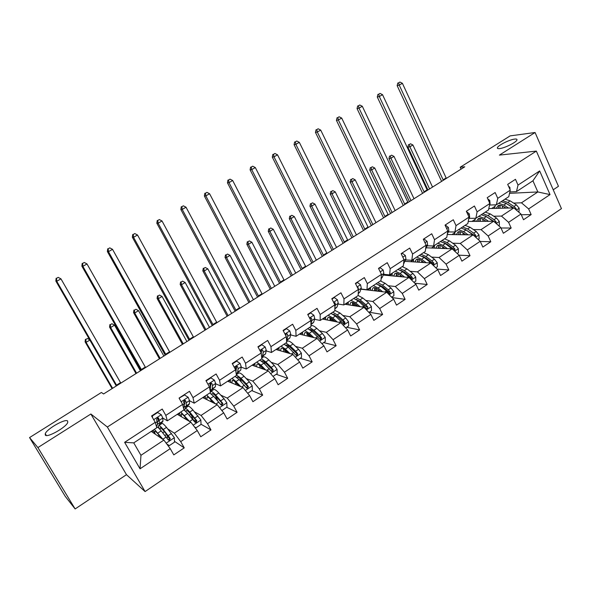 <?xml version="1.0" encoding="UTF-8"?>
<svg xmlns="http://www.w3.org/2000/svg" width="591" height="591" viewBox="0 0 591 591"><rect width="100%" height="100%" fill="white"/><g stroke="black" fill="none" stroke-linecap="round" stroke-linejoin="round"><path stroke-width="0.89" d="M499.58 148.6C497.866 148.784 497.149 148.474 497.437 147.669C498.073 145.356 509.605 139.609 514.672 139.084C516.468 138.87 517.221 139.173 516.94 140.001C516.342 142.313 504.515 148.171 499.58 148.6M45.3 435.102L45.263 433.691C46.94 428.807 65.542 418.295 67.633 421.021L67.729 422.484C66.185 427.315 47.088 438.079 45.3 435.102M553.228 189.8L558.458 186.305L535.069 132.502L510.129 135.893L460.197 167.238L461.061 169.137M145.083 491.572L561.45 208.638L536.34 151.097L107.348 427.02L145.083 491.572L126.481 474.676L90.874 414.003L37.905 447.572L75.131 508.947L126.481 474.676M75.131 508.947L65.269 496.403L29.55 437.584L37.905 447.572M509.545 193.331L537.847 191.949L532.934 180.794L516.468 191.602L518.026 185.086L515.463 179.317L507.691 184.37L510.277 190.147L497.762 198.332L495.14 192.533L487.22 197.682L489.865 203.503L477.1 211.844L474.425 206.008L466.343 211.26L469.04 217.119L456.023 225.629L453.29 219.749L445.045 225.112L447.801 231.007L434.518 239.687L431.726 233.77L423.319 239.244L426.133 245.176L412.584 254.034L409.726 248.08L401.141 253.665L404.022 259.634L390.193 268.676L387.268 262.685L378.506 268.38L381.454 274.387L367.336 283.621L364.344 277.593L355.405 283.407L358.419 289.457L343.999 298.883L340.941 292.811L331.81 298.75L334.89 304.838L320.167 314.471L317.042 308.354L307.712 314.427L310.866 320.551L295.818 330.384L292.619 324.237L283.089 330.435L286.317 336.604L270.951 346.651L267.671 340.46L257.935 346.791L261.237 352.997L245.531 363.273L242.177 357.038L232.226 363.517L235.61 369.759L219.549 380.257L216.121 373.985L205.941 380.604L209.406 386.898L192.991 397.632L189.475 391.316L179.066 398.083L182.612 404.414L165.82 415.392L162.222 409.038L151.569 415.961L155.211 422.336L124.627 442.334L140.045 468.811L140.961 455.314L163.892 440.096L151.252 431.393M518.026 185.086L539.664 170.932L550.029 194.602L528.627 208.919L531.154 214.592L521.284 214.755M140.045 468.811L170.223 448.628L173.798 454.893L184.237 447.867L180.698 441.625L197.268 430.543L200.755 436.764L210.965 429.901L207.507 423.695L223.708 412.858L227.114 419.034L237.102 412.319L233.726 406.157L249.579 395.556L252.904 401.695L262.67 395.128L259.375 389.004L274.881 378.632L278.132 384.734L287.691 378.306L284.47 372.212L299.652 362.061L302.821 368.127L312.181 361.84L309.034 355.789L323.89 345.853L326.993 351.874L336.153 345.72L333.08 339.707L347.626 329.977L350.655 335.969L359.624 329.933L356.617 323.964L370.867 314.434L373.83 320.381L382.613 314.478L379.673 308.539L393.628 299.209L396.524 305.119L405.13 299.334L402.257 293.431L415.931 284.293L418.768 290.166L427.197 284.493L424.382 278.634L437.783 269.673L440.554 275.517L448.82 269.954L446.072 264.133L459.2 255.349L461.911 261.156L470.015 255.704L467.318 249.919L480.195 241.305L482.847 247.075L490.796 241.734L488.159 235.979L500.776 227.542L503.377 233.268L511.171 228.03L508.585 222.319L520.966 214.038L523.515 219.734L531.154 214.592M29.55 437.584L101.393 392.483L103.588 393.961L464.777 166.802L460.197 167.238M510.277 190.147L508.777 196.655L496.351 204.811L489.54 205.025M488.809 208.557L513.815 207.892L501.463 216.092L493.721 216.203M496.351 204.811L497.762 198.332M520.966 214.038L513.815 207.892M508.585 222.319L501.463 216.092M489.865 203.503L488.513 209.96L475.844 218.278L469.106 218.352M468.242 221.433L493.662 221.27L481.059 229.633L473.428 229.581M465.361 229.522L465.76 229.53M475.844 218.278L477.1 211.844M500.776 227.542L493.662 221.27M488.159 235.979L481.059 229.633M469.04 217.119L467.85 223.524L454.93 232.004L448.333 231.931M447.239 234.509L473.11 234.908L460.263 243.433L452.736 243.211M444.358 242.96L444.838 242.975M454.93 232.004L456.023 225.629M480.195 241.305L473.11 234.908M467.318 249.919L460.263 243.433M447.801 231.007L446.781 237.36L433.602 246.011L427.145 245.782M426.2 247.799L452.152 248.818L439.047 257.513L431.622 257.107M422.89 256.627L423.437 256.657M433.602 246.011L434.518 239.687M459.2 255.349L452.152 248.818M446.072 264.133L439.047 257.513M426.133 245.176L425.284 251.47L411.838 260.299L405.529 259.907M404.909 261.318L430.773 263.002L417.409 271.875L410.095 271.269M400.92 270.515L401.444 270.56M411.838 260.299L412.584 254.034M437.783 269.673L430.773 263.002M424.382 278.634L417.409 271.875M404.022 259.634L403.35 265.869L389.632 274.881L383.478 274.313M383.175 275.059L408.965 277.475L395.32 286.524L388.124 285.719M389.632 274.881L390.193 268.676M415.931 284.293L408.965 277.475M402.257 293.431L395.32 286.524M381.454 274.387L380.973 280.562L366.974 289.76L360.975 289.006M360.902 289.198L386.706 292.242L372.788 301.484L365.703 300.442M366.974 289.76L367.336 283.621M393.628 299.209L386.706 292.242M379.673 308.539L372.788 301.484M358.419 289.457L358.131 295.566L343.836 304.949L338.008 304.003M344.893 304.254L363.997 307.313L349.783 316.746L342.817 315.468M343.836 304.949L343.999 298.883M370.867 314.434L363.997 307.313M356.617 323.964L349.783 316.746M334.89 304.838L334.809 310.873L320.211 320.455L314.56 319.31M310.386 318.46L309.854 318.357M322.383 319.029L340.808 322.701L326.298 332.327L319.443 330.783M320.211 320.455L320.167 314.471M347.626 329.977L340.808 322.701M333.08 339.707L326.298 332.327M310.866 320.551L310.992 326.513L296.091 336.301L290.609 334.927M285.941 335.88L286.022 333.782M299.423 334.107L317.131 338.414L302.311 348.247L295.566 346.407M290.528 335.26L290.92 335.008M296.091 336.301L295.818 330.384M323.89 345.853L317.131 338.414M309.034 355.789L302.311 348.247M286.317 336.604L286.672 342.477L271.446 352.48L266.149 350.877M275.99 349.495L292.951 354.46L277.814 364.499L271.173 362.335M266.076 351.268L266.511 350.98M271.446 352.48L270.951 346.651M299.652 362.061L292.951 354.46M284.47 372.212L277.814 364.499M261.237 352.997L261.828 358.796L246.262 369.013L241.158 367.151M252.076 365.194L268.248 370.845L252.785 381.114L246.233 378.565M241.091 367.624L241.579 367.299M246.262 369.013L245.531 363.273M274.881 378.632L268.248 370.845M259.375 389.004L252.785 381.114M235.61 369.759L236.437 375.462L220.532 385.908L215.612 383.758M227.661 381.225L243.012 387.593L227.21 398.083L220.716 395.098M215.567 384.327L216.107 383.973M210.248 390.274L211.608 390.902M220.532 385.908L219.549 380.257M249.579 395.556L243.012 387.593M233.726 406.157L227.21 398.083M209.406 386.898L210.485 392.505L194.232 403.173L189.482 400.705M202.728 397.595L217.222 404.709L201.066 415.429L194.594 411.912M189.475 401.407L190.073 401.016M184.229 406.261L186.401 407.443M194.232 403.173L192.991 397.632M223.708 412.858L217.222 404.709M207.507 423.695L201.066 415.429M182.612 404.414L183.956 409.918L167.334 420.836L162.747 417.992M177.263 414.313L190.856 422.21L174.338 433.166L167.814 428.963M162.806 418.856L163.463 418.428M159.792 423.791L160.649 424.345M167.334 420.836L165.82 415.392M197.268 430.543L190.856 422.21M180.698 441.625L174.338 433.166M155.211 422.336L156.829 427.729L133.751 442.881L124.627 442.334M170.223 448.628L163.892 440.096M535.069 132.502L499.402 155.108L536.34 151.097M90.874 414.003L107.348 427.02M133.751 442.881L140.961 455.314M516.468 191.602L509.863 191.942M513.631 203.082L521.469 202.816L537.847 191.949L550.029 194.602M383.3 274.741L383.899 274.35M405.352 260.306L405.928 259.929M426.968 246.159L427.522 245.797M448.155 232.293L448.695 231.938M468.929 218.685L469.453 218.345M532.934 180.794L539.664 170.932M528.627 208.919L521.469 202.816M160.567 424.397L159.71 423.843M184.237 447.867L174.485 441.337M169.425 437.953L167.504 436.66M151.784 431.755L153.364 430.713M158.122 427.588L158.61 427.271M186.305 407.509L184.229 406.379M177.832 414.646L179.546 413.523M192.009 416.596L191.292 414.793M186.955 419.942L187.325 419.691M210.965 429.901L201.029 424.242M196.116 421.442L193.294 419.832M211.504 390.976L210.226 390.385M203.334 397.891L205.166 396.687M217.289 399.871L216.476 398.12M237.102 412.319L226.745 407.295M221.581 404.783L220.576 404.296M228.303 381.49L230.254 380.212M262.67 395.128L251.744 390.607M252.756 365.43L254.817 364.078M287.691 378.306L276.219 374.273M276.706 349.702L278.871 348.276M312.181 361.84L300.184 358.279M300.169 334.292L302.437 332.799M336.153 345.72L323.661 342.61M323.159 319.184L325.53 317.633M359.624 329.933L346.666 327.266M345.691 304.387L348.158 302.769M382.613 314.478L369.205 312.225M367.779 289.878L370.335 288.194M405.13 299.334L392.01 297.576M389.439 275.65L392.077 273.914M427.197 284.493L414.838 283.229M410.679 261.695L413.405 259.907M448.82 269.954L437.163 269.082M431.519 248.013L434.319 246.174M470.015 255.704L458.993 255.164M451.96 234.583L454.826 232.699M490.796 241.734L480.261 241.46M472.01 221.411L474.957 219.475M511.171 228.03L500.983 227.993M491.697 208.483L494.711 206.503M152.027 415.665L152.419 415.909L157.664 412.496L161.358 414.793L162.754 418.066L162.953 421.124L162.518 422.004L159.622 423.902M152.419 415.909L152.493 417.578M157.494 423.023L159.267 424.131L159.688 423.267L158.706 418.192L157.568 417.711L156.615 419.558L157.62 424.619L156.327 426.059M157.878 417.682L158.233 421.161L157.878 421.893L157.383 421.73M116.811 385.642L56.743 281.279L55.842 281.035L116.279 385.975M120.823 383.116L60.969 278.863L56.743 281.279L56.5 278.331L58.191 277.364L56.5 278.331M56.145 278.235L55.842 281.035M60.969 278.863L58.191 277.364M157.664 412.496L157.272 412.259M166.817 444.04L169.358 445.592L174.522 442.142L174.315 437.613L166.514 427.382C164.342 424.766 162.865 423.437 162.082 423.407L161.727 423.636M166.463 434.252L166.559 434.429C167.556 436.453 167.844 437.517 167.43 437.613L166.898 437.968M163.242 439.652L154.377 429.347M153.224 430.1L154.473 433.609M161.882 438.707L158.565 434.592C156.77 432.39 155.566 431.267 154.931 431.216C154.399 431.267 154.524 432.257 155.315 434.186M156.593 426.931L156.807 426.865C157.575 426.909 159.038 428.253 161.195 430.883L168.176 439.844L169.381 440.413L170.252 438.47L163.256 429.524C161.099 426.901 159.629 425.564 158.853 425.52C158.262 425.572 158.299 426.517 158.957 428.357M160.146 429.635L160.213 427.744C160.863 427.781 162.082 428.896 163.884 431.083L169.388 437.894L168.598 439.881L169.381 440.413M89.832 340.076L86.087 342.337L85.104 341.849L112.098 388.605M112.608 388.287L86.087 342.337L85.821 339.463L87.409 338.503L85.821 339.463M85.429 339.271L85.104 341.849M89.625 339.707L87.409 338.503M179.088 398.142L184.577 394.987L188.189 397.292L189.489 400.58L189.445 403.756L188.876 404.717L186.113 406.527M184.229 406.15L185.7 406.8L186.254 405.854L186.261 402.685L185.589 400.639L184.355 400.181M179.45 398.327L179.472 398.814M185.589 400.639L184.458 400.151L183.542 401.976L184.222 404.022L184.229 407.177L183.542 408.211M184.784 400.609L184.791 403.793L184.222 404.584M141.641 370.025L82.873 266.312L81.868 266.135L141.005 370.424M145.571 367.558L87.01 263.948L82.873 266.312L82.607 263.416L84.262 262.47L82.607 263.416M82.201 263.35L81.868 266.135M87.01 263.948L84.262 262.47M184.577 394.987L184.156 394.773M206.133 380.966L210.906 377.863L214.43 380.168L215.634 383.478L215.368 386.765L212.043 389.521M210.935 384.335L210.041 383.478M210.307 389.476L211.563 389.838L212.243 388.819L212.479 385.539L211.881 383.463L210.758 382.975L209.879 384.771L210.485 386.846L210.137 390.688M211.881 383.463L210.921 383.042L210.433 387.563M165.975 354.726L108.471 251.655L107.37 251.537L165.244 355.184M169.831 352.302L112.526 249.328L108.471 251.655L108.175 248.796L109.793 247.873L108.175 248.796M107.732 248.759L107.37 251.537M112.526 249.328L109.793 247.873M210.906 377.863L210.455 377.671M194.409 426.835L195.983 427.818L201.043 424.449L200.844 419.965L192.925 409.977C190.701 407.435 189.15 406.187 188.263 406.224L187.849 406.497M190.923 414.357L193.316 419.972M189.585 421.472L180.824 411.979M179.442 412.887L180.418 416.145M188.101 420.607L185.101 417.076C183.269 414.941 181.998 413.885 181.282 413.892L181.334 416.677M195.983 427.818L194.454 426.894M183.941 409.858L187.716 413.405L194.831 422.129L196.042 422.691L196.862 420.785L189.733 412.075C187.524 409.526 185.98 408.27 185.109 408.292L184.739 410.398M186.025 411.558L186.453 410.494C187.184 410.472 188.47 411.521 190.309 413.641L195.939 420.26L195.2 422.21L196.042 422.691M186.889 419.906L186.054 418.206M140.407 370.801L114.528 325.161L110.635 327.51L109.564 327.089L136.004 373.578M136.602 373.194L110.635 327.51L110.347 324.681L111.906 323.742L110.347 324.681M109.919 324.518L109.564 327.089M114.528 325.161L111.906 323.742M221.514 410.095L222.039 410.435L226.981 407.133L226.796 402.7L223.982 398.689L218.759 392.941C216.491 390.481 214.873 389.306 213.89 389.403L213.41 389.72M215.479 395.852L217.71 400.787M215.434 403.838L206.702 394.987M205.099 396.036L205.86 399.132M213.853 403.055L211.068 399.944C209.199 397.876 207.862 396.871 207.072 396.938L206.857 399.619M209.812 392.941L213.669 396.302L220.908 404.798L222.12 405.36L222.888 403.483L215.641 394.995C213.381 392.527 211.77 391.338 210.802 391.434L210.337 391.73M210.13 392.734L210.16 393.133M211.608 394.227L212.132 393.613C212.937 393.532 214.282 394.522 216.166 396.583L221.906 403.01L221.226 404.924L222.12 405.36M211.777 402.035L211.194 400.787L210.352 401.341M210.595 399.42L211.194 400.787M163.877 356.048L138.53 310.667L134.711 312.971L133.551 312.609L159.444 358.833M160.146 358.39L134.711 312.971L134.393 310.186L135.923 309.263L134.393 310.186M133.935 310.046L133.551 312.609M138.53 310.667L135.923 309.263M222.039 410.435L221.61 410.22M232.418 363.871L236.659 361.108L240.109 363.413L241.217 366.738L240.736 370.143L237.412 372.884M236.452 368.208L235.55 367.469M236.105 373.18L236.873 373.239L237.671 372.145L238.129 368.762L237.604 366.664L236.496 366.169L235.646 367.942L236.178 370.04L235.927 371.953M237.604 366.664L236.585 366.287L236.112 370.527M189.829 339.722L133.551 237.286L132.354 237.235L189.002 340.246M193.612 337.343L137.526 235.011L133.551 237.286L133.226 234.479L134.814 233.571L133.226 234.479M132.746 234.464L132.354 237.235M137.526 235.011L134.814 233.571M236.659 361.108L236.178 360.938M258.119 347.146L261.865 344.716L265.233 347.02L266.253 350.36L265.566 353.869L262.249 356.602M261.643 356.994L262.567 355.826L263.231 352.339L262.773 350.219L261.68 349.732L260.86 351.475L261.303 353.662M262.773 350.219L261.702 349.894L261.281 352.82M213.218 325.013L158.129 223.213L156.837 223.221L212.295 325.589M216.927 322.679L162.023 220.982L158.129 223.213L157.775 220.45L159.334 219.556L157.775 220.45M157.258 220.458L156.837 223.221M162.023 220.982L159.334 219.556M261.865 344.716L261.355 344.568M283.274 330.783L286.532 328.67L289.826 330.967L290.757 334.329L289.871 337.934L286.569 340.652M286.561 340.66L287.802 336.264L287.418 334.129L286.34 333.634L285.46 334.957M236.164 310.585L182.22 209.413L180.839 209.48L235.144 311.221M239.798 308.295L186.039 207.227L182.22 209.413L181.843 206.695L183.365 205.823L181.843 206.695M181.289 206.724L180.839 209.48M186.039 207.227L183.365 205.823M286.532 328.67L286 328.544M247.718 393.296L252.364 390.193L252.187 385.797L249.372 381.86L244.046 376.275C241.734 373.889 240.042 372.781 238.978 372.943L238.439 373.298M239.983 378.454L241.387 382.015M240.788 386.669L236.001 381.579L232.027 378.358M230.217 379.548L230.808 382.532M239.111 385.975L236.481 383.175C234.568 381.165 233.179 380.22 232.315 380.345L231.879 382.975M235.078 376.356L239.067 379.562L246.417 387.844L247.629 388.398L248.36 386.558L246.314 383.891L240.995 378.292L236.356 374.916M236.792 377.435L237.264 377.088C238.143 376.955 239.547 377.885 241.468 379.887L247.319 386.13L246.683 388.006L247.629 388.398M238.387 385.672L237.996 384.793M236.311 384.815L235.743 384.578M235.129 381.852L236.097 384.342M186.896 341.568L162.067 296.453L158.322 298.714L157.08 298.418L182.442 344.368M183.24 343.866L158.322 298.714L157.982 295.973L159.481 295.072L157.982 295.973M157.487 295.855L157.08 298.418M162.067 296.453L159.481 295.072M273.005 376.423L277.209 373.615L277.039 369.264L274.224 365.386L268.802 359.963C266.445 357.644 264.687 356.602 263.534 356.831L262.943 357.215M264.177 361.751L264.908 364.167M265.632 369.936L260.926 365.157L256.826 362.076M254.817 363.399L255.253 366.302M263.874 369.316L261.355 366.76C259.405 364.81 257.964 363.923 257.026 364.093L256.391 366.701M259.811 360.118L263.926 363.177L271.387 371.251L272.599 371.798L273.286 369.988L271.225 367.373L265.817 361.936L261.687 358.885M261.532 361.079L261.872 360.909C262.825 360.724 264.28 361.603 266.238 363.539L272.192 369.611L271.601 371.451L272.599 371.798M262.264 368.754L261.444 366.848M262.906 368.341L263.231 369.094M259.397 365.031L260.432 368.119M209.487 327.362L185.153 282.513L181.489 284.729L180.159 284.485L205.011 330.17M205.89 329.615L181.489 284.729L181.119 282.025L182.589 281.139L181.119 282.025M180.587 281.937L180.159 284.485M185.153 282.513L182.589 281.139M297.746 359.904L301.536 357.385L301.366 353.078L298.551 349.259L293.04 343.992C290.639 341.738 288.822 340.756 287.588 341.044L286.938 341.472M287.987 345.572L288.305 347.183M289.989 353.588L285.327 349.074L281.102 346.134M278.9 347.582L279.211 350.433M288.142 353.049L285.712 350.692C283.724 348.801 282.232 347.966 281.22 348.188L280.415 350.788M284.027 344.221L288.268 347.139L295.825 355.006L297.037 355.546L297.687 353.773L295.618 351.202L290.115 345.92L285.867 343.009M284.692 349.769L285.741 352.347M285.822 345.122L285.97 345.063C286.99 344.834 288.497 345.654 290.491 347.538L296.542 353.44L296.734 354.593M286.192 351.268L286.761 352.642M283.288 348.749L284.145 351.881M231.65 313.422L207.81 268.831L204.213 271.003L202.809 270.818L227.158 316.244M228.126 315.638L204.213 271.003L203.821 268.344L205.262 267.479L203.821 268.344M203.26 268.277L202.809 270.818M207.81 268.831L205.262 267.479M321.977 343.74L325.346 341.487L325.183 337.225L322.376 333.464L316.776 328.345C314.338 326.166 312.462 325.242 311.147 325.582L310.977 325.648M311.376 329.822L311.472 330.879M313.851 337.616L309.219 333.324L304.882 330.524M302.496 332.09L302.688 334.905M311.922 337.143L309.558 334.957C307.542 333.117 305.998 332.334 304.919 332.6L303.951 335.208M307.741 328.648L312.1 331.433L319.761 339.101L320.957 339.633L321.578 337.889L319.502 335.37L313.91 330.236L309.551 327.458M307.734 333.479L308.82 336.39M310.12 335.474L309.558 335.836L309.1 334.536M309.662 329.519C310.748 329.305 312.277 330.088 314.242 331.869L320.388 337.601L320.603 338.687M309.558 335.836L309.876 336.648M306.759 332.918L307.423 336.05M253.413 299.733L230.047 255.401L226.508 257.536L225.031 257.41L248.9 302.57M249.949 301.912L226.508 257.536L226.102 254.92L227.513 254.064L226.102 254.92M225.511 254.869L225.031 257.41M230.047 255.401L227.513 254.064M345.691 327.916L348.668 325.922L348.513 321.703L345.705 317.995L340.024 313.023L334.816 310.334M334.329 314.456L334.321 315.121M337.232 321.992L332.63 317.899L328.175 315.232M325.611 316.909L325.7 319.694M335.23 321.593L332.925 319.539C330.871 317.751 329.276 317.02 328.138 317.337L327.022 319.96M330.982 313.393L335.444 316.045L343.194 323.521L344.39 324.053L344.974 322.339L342.891 319.864L337.217 314.877L332.748 312.225M330.45 317.773L331.485 320.847M333.487 320.041L332.46 320.721L331.81 318.63M333.058 314.264L337.505 316.51L343.172 321.504L343.977 323.114M329.8 317.485L330.28 320.603M274.771 286.303L251.862 242.229L248.397 244.319L246.846 244.246L270.25 289.147M271.372 288.438L248.397 244.319L247.961 241.741L249.35 240.906L247.961 241.741M247.341 241.712L246.846 244.246M251.862 242.229L249.35 240.906M368.917 312.417L371.517 310.674L371.37 306.493L368.562 302.843L362.808 298.012L358.131 295.493M356.846 299.445L356.809 299.822M360.148 306.699L355.553 302.791L350.995 300.243M348.269 302.038L348.254 304.793M358.072 306.367L355.812 304.439C353.728 302.703 352.088 302.016 350.891 302.378L349.636 305.015M353.743 298.44L358.316 300.974L366.154 308.266L367.336 308.79L367.898 307.106L365.807 304.675L360.052 299.822L355.479 297.303M352.805 302.533L353.736 305.673M354.881 305.857L354.186 303.235M356.026 299.334L360.303 301.469L366.612 306.899L367.898 307.106M352.406 302.4L352.716 305.51M295.744 273.108L273.286 229.293L269.88 231.347L268.262 231.325L291.208 275.967M292.405 275.207L269.88 231.347L269.43 228.806L270.789 227.986L269.43 228.806M268.779 228.798L268.262 231.325M273.286 229.293L270.789 227.986M391.663 297.229L393.909 295.736L393.761 291.592L390.961 287.994L385.125 283.303L380.441 280.917M382.613 291.732L378.018 287.987L373.364 285.564M370.476 287.455L370.372 290.196M380.464 291.459L378.233 289.642C376.127 287.957 374.45 287.315 373.194 287.714L371.805 290.38M376.061 283.791L380.73 286.199L389.824 293.838L390.356 292.176L388.257 289.789L382.436 285.076L377.76 282.675M374.768 287.691L375.588 290.853M376.77 291.001L376.186 288.253M378.572 284.714L382.636 286.731L389.033 292.013L390.356 292.176M374.583 287.654L374.724 290.742M316.34 260.158L294.318 216.587L290.971 218.611L289.287 218.633L311.789 263.017M313.06 262.219L290.971 218.611L290.506 216.107L291.843 215.301L290.506 216.107M289.826 216.121L289.287 218.633M294.318 216.587L291.843 215.301M413.951 282.358L415.842 281.094L415.709 276.987L412.91 273.448L407.007 268.883L402.227 266.615M401.237 275.931L401.511 276.773M404.628 277.068L400.041 273.47L395.29 271.166M392.247 273.16L392.062 275.894M402.419 276.861L400.218 275.133C398.083 273.5 396.362 272.902 395.047 273.345L393.547 276.034M397.928 269.43L402.693 271.727L411.853 279.188L412.363 277.548L410.257 275.207L404.362 270.626L399.597 268.336M396.317 276.293L396.339 273.219L397.034 276.359M398.268 276.47L397.809 273.64M400.713 270.397L404.532 272.288L410.996 277.423L412.363 277.548M336.567 247.437L314.973 204.117L311.686 206.104L309.935 206.17L332.009 250.303M333.354 249.461L311.686 206.104L311.198 203.629L312.513 202.839L311.198 203.629M310.497 203.666L309.935 206.17M314.973 204.117L312.513 202.839M435.796 267.782L437.347 266.74L437.214 262.677L434.422 259.183L428.453 254.743L423.584 252.586M422.07 261.141L422.476 262.463M426.214 262.707L421.627 259.25L416.788 257.055M413.597 259.146L413.331 261.865M423.939 262.559L421.767 260.912C419.603 259.323 417.844 258.769 416.485 259.257L414.867 261.968M419.374 255.356L424.227 257.536L433.454 264.82L433.934 263.209L431.822 260.904L425.867 256.45L421.006 254.278M417.542 259.538L418.088 262.175M419.366 262.256L419.041 259.375M422.447 256.376L426 258.127L432.531 263.121L433.934 263.209M417.674 259.08L417.512 262.138M356.439 234.937L335.252 191.868L332.031 193.818L330.214 193.937L351.867 237.811M353.278 236.925L332.031 193.818L331.521 191.381L332.814 190.605L331.521 191.381M330.797 191.432L330.214 193.937M335.252 191.868L332.814 190.605M457.198 253.495L458.431 252.675L458.306 248.641L455.513 245.206L449.485 240.884L444.528 238.838M442.6 246.765L443.065 248.464M447.387 248.626L442.792 245.302L437.865 243.211M434.533 245.398L434.193 248.117M445.045 248.538L442.895 246.972C440.709 245.428 438.914 244.918 437.495 245.435L435.774 248.176M454.265 250.776L455.085 249.158L452.965 246.89L446.944 242.561L442.002 240.493M438.345 246.144L438.758 248.294M440.081 248.346L439.889 245.42M443.797 242.635L447.04 244.238L453.644 249.099L455.085 249.158M440.398 241.549L445.341 243.618L453.075 249.668M438.611 245.228L438.315 248.272M375.965 222.659L355.184 179.834L352.007 181.747L350.138 181.91L371.384 225.54M372.862 224.61L352.007 181.747L351.49 179.346L352.753 178.585L351.49 179.346M350.736 179.42L350.138 181.91M355.184 179.834L352.753 178.585M478.185 239.495L479.109 238.875L478.983 234.886L476.198 231.487L470.111 227.291L465.073 225.348M462.819 232.788L463.278 234.76M468.146 234.834L463.543 231.62L458.535 229.64M455.07 231.916L454.656 234.627M465.745 234.797L463.61 233.305C461.408 231.798 459.576 231.325 458.114 231.879L456.282 234.649M475.356 236.932L475.821 235.373L473.701 233.15L467.621 228.931L462.598 226.974M458.756 233.031L459.052 234.693M460.419 234.716L460.352 231.761M464.77 229.175L474.344 235.351L475.821 235.373M461.024 228.008L466.048 229.973L472.977 234.908M459.155 231.657L458.719 234.686M395.15 210.595L374.753 168.014L371.643 169.89L369.715 170.097L390.562 213.477M392.099 212.509L371.643 169.89L371.104 167.526L372.352 166.78L371.104 167.526M370.335 167.615L369.715 170.097M374.753 168.014L372.352 166.78M498.76 225.762L499.388 225.348L499.269 221.389L496.484 218.042L490.345 213.957L485.233 212.11M482.721 219.165L483.135 221.337M488.506 221.3L483.903 218.205L478.813 216.328M475.415 218.278L474.743 221.389M486.053 221.322L483.94 219.889C481.709 218.434 479.84 217.998 478.333 218.589L476.412 221.381M495.952 223.287L496.159 221.854L494.032 219.667L487.9 215.567L482.795 213.713M478.776 220.207L478.976 221.366M480.387 221.359L480.446 218.382M485.381 215.988L494.652 221.861L496.159 221.854M481.259 214.725L486.356 216.587L493.226 221.27M479.308 218.345L478.754 221.366M414.01 198.731L393.99 156.393L390.932 158.24L388.952 158.491L409.408 201.627M411.011 200.622L390.932 158.24L390.378 155.913L391.604 155.174L390.378 155.913M389.587 156.017L388.952 158.491M393.99 156.393L391.604 155.174M307.889 314.774L310.681 312.957L313.91 315.262L314.759 318.63L313.681 322.324L310.955 324.666M310.932 323.757L311.863 320.521L311.538 318.372L310.474 317.877L309.787 318.468M311.538 318.372L310.364 318.135L310.186 319.236M258.659 296.431L205.838 195.88L204.375 196.005L257.565 297.125M262.227 294.192L209.583 193.737L205.838 195.88L205.439 193.205L206.931 192.356L205.439 193.205M204.848 193.264L204.375 196.005M209.583 193.737L206.931 192.356M310.681 312.957L310.127 312.853M331.987 299.098L334.336 297.569L337.491 299.873L338.259 303.257L336.996 307.039L334.831 309.004M334.861 306.81L335.422 305.111L335.163 302.947L333.775 302.629M335.163 302.947L333.952 302.991M280.732 282.55L228.998 182.619L227.454 182.796L279.558 283.296M284.234 280.348L232.669 180.514L228.998 182.619L228.569 179.982L230.039 179.147L228.569 179.982M227.949 180.063L227.454 182.796M232.669 180.514L230.039 179.147M334.336 297.569L333.76 297.487M355.575 283.754L357.496 282.505L360.584 284.803L361.278 288.194L359.845 292.065L358.22 293.668M358.375 290.358L358.294 287.832L357.363 287.307M302.393 268.927L251.714 169.61L250.089 169.839L301.137 269.718M305.828 266.77L255.312 167.549L251.714 169.61L251.264 167.017L252.704 166.197L251.264 167.017M250.614 167.113L250.089 169.839M255.312 167.549L252.704 166.197M357.496 282.505L356.898 282.432M378.676 268.72L380.19 267.738L383.212 270.043L383.832 273.441L382.229 277.393L381.114 278.716M381.158 273.781L380.552 272.547M323.646 255.563L273.995 156.844L272.296 157.125L322.317 256.398M327.022 253.443L277.526 154.827L273.995 156.844L273.522 154.295L274.933 153.49L273.522 154.295M272.843 154.406L272.296 157.125M277.526 154.827L274.933 153.49M380.19 267.738L379.57 267.693M401.304 254.004L402.427 253.273L405.389 255.571L405.936 258.984L403.564 263.933M344.516 242.436L295.855 144.33L294.082 144.647L343.112 243.322M347.826 240.36L299.319 142.342L295.855 144.33L295.36 141.81L296.748 141.02L295.36 141.81M294.65 141.943L294.082 144.647M299.319 142.342L296.748 141.02M402.427 253.273L401.791 253.244M423.474 239.577L424.22 239.096L427.116 241.394L427.596 244.814L425.609 249.04M365.002 229.559L317.301 132.037L315.461 132.406L363.524 230.483M368.245 227.513L320.706 130.094L317.301 132.037L316.791 129.562L318.15 128.786L316.791 129.562M316.052 129.717L315.461 132.406M320.706 130.094L318.15 128.786M424.22 239.096L423.562 239.082M445.2 225.444L445.584 225.201L448.421 227.498L448.835 230.918L447.328 233.955M385.11 216.904L338.355 119.98L336.449 120.394L383.574 217.872M388.302 214.902L341.694 118.067L338.355 119.98L337.823 117.543L339.16 116.782L337.823 117.543M337.062 117.712L336.449 120.394M341.694 118.067L339.16 116.782M445.584 225.201L445.089 225.201M466.528 211.578L469.306 213.868L469.66 217.296L468.648 219.224M404.865 204.486L359.018 108.146L357.053 108.596L403.261 205.491M407.997 202.514L362.298 106.269L359.018 108.146L358.471 105.737L359.779 104.991L358.471 105.737M357.688 105.922L357.053 108.596M362.298 106.269L359.779 104.991M487.708 198.753L489.791 200.504L490.079 203.932L489.584 204.848M424.264 192.282L379.311 96.525L377.287 97.02L422.602 193.331M427.345 190.346L382.525 94.678L379.311 96.525L378.742 94.154L380.028 93.415L378.742 94.154M377.93 94.353L377.287 97.02M382.525 94.678L380.028 93.415M508.526 186.231L509.885 187.391L510.129 190.797M443.324 180.292L399.235 85.111L397.152 85.643L441.603 181.378M446.353 178.393L402.397 83.301L399.235 85.111L398.652 82.777L399.915 82.053L398.652 82.777M397.817 82.991L397.152 85.643M402.397 83.301L399.915 82.053M518.935 212.295L519.164 208.15L516.386 204.848L510.196 200.881L505.01 199.13M502.291 205.867L502.631 208.195M508.482 208.039L503.872 205.04L498.708 203.267M495.487 204.841L494.453 208.409M505.977 208.106L503.879 206.732C501.626 205.313 499.727 204.914 498.176 205.542L496.159 208.364M516.083 209.842L516.106 208.593L513.978 206.444L507.795 202.454L502.616 200.696M498.435 207.648L498.538 208.298M499.986 208.261L500.171 205.276M505.63 203.06L513.601 207.899M501.109 201.686L506.28 203.459L513.084 207.914M499.092 205.284L498.42 208.305M432.546 187.074L412.895 144.98L409.888 146.797L407.856 147.085L427.936 189.97M429.591 188.928L409.888 146.797L409.319 144.5L410.523 143.768L409.319 144.5M408.507 144.61L407.856 147.085M412.895 144.98L410.523 143.768M161.262 414.734L153.69 419.676M157.62 424.619L156.179 425.564M162.953 421.124L159.688 423.267M157.376 421.59L155.374 422.897M162.754 418.066L159.459 420.223M116.516 385.14L120.534 382.613M157.893 417.682L158.706 418.192M166.167 443.154L174.323 437.724M163.256 429.524L166.514 427.382M164.379 431.689L162.732 432.782M166.559 434.429L164.941 435.501M159.06 435.205L157.9 435.973M157.923 433.04L161.195 430.883M168.243 435.641L171.516 433.476M162.887 439.194L166.174 437.015M169.388 437.894L170.252 438.47M188.093 397.233L181.134 401.777M184.229 407.177L183.417 407.709M189.445 403.756L186.254 405.854M184.222 404.022L182.752 404.983M189.489 400.58L186.261 402.685M141.352 369.523L145.29 367.055M214.341 380.109L207.958 384.276M215.368 386.765L212.243 388.819M210.485 386.846L209.517 387.474M215.634 383.478L212.479 385.539M165.694 354.223L169.551 351.8M187.391 419.839L187.694 420.371M193.154 425.195L200.851 420.075M189.733 412.075L192.925 409.977M190.819 414.239L189.297 415.244M192.37 417.342L191.55 417.881M185.611 417.674L184.414 418.465M184.518 415.51L187.716 413.405M194.838 418.014L198.037 415.894M189.608 421.479L192.814 419.359M195.939 420.26L196.862 420.785M219.549 407.635L226.796 402.811M215.641 394.995L218.759 392.941M216.18 397.492L215.279 398.09M210.536 398.364L213.669 396.302M220.857 400.764L223.982 398.689M215.892 404.059L218.869 402.079M221.906 403.01L222.888 403.483M240.02 363.354L234.199 367.159M240.736 370.143L237.671 372.145M236.178 370.04L235.691 370.35M241.217 366.738L238.129 368.762M189.556 339.227L193.331 336.848M265.152 346.961L259.863 350.411M265.566 353.869L262.567 355.826M266.253 350.36L263.231 352.339M212.952 324.518L216.653 322.184M289.745 330.916L284.973 334.026M289.871 337.934L286.938 339.855M290.757 334.329L287.802 336.264M235.89 310.098L239.532 307.808M286.295 333.849L287.418 334.129M245.368 390.452L252.187 385.908M240.995 378.292L244.046 376.275M236.001 381.579L239.067 379.562M246.314 383.891L249.372 381.86M241.601 387.009L244.371 385.177M247.319 386.13L248.36 386.558M270.626 373.638L277.039 369.375M265.817 361.936L268.802 359.963M260.926 365.157L263.926 363.177M271.225 367.373L274.224 365.386M266.763 370.328L269.326 368.629M272.192 369.611L273.286 369.988M295.352 357.186L301.366 353.182M290.115 345.92L293.04 343.992M285.327 349.074L288.268 347.139M295.618 351.202L298.551 349.259M291.393 354.002L293.757 352.435M296.542 353.44L297.687 353.773M319.554 341.081L325.19 337.335M313.91 330.236L316.776 328.345M309.219 333.324L312.1 331.433M319.502 335.37L322.376 333.464M315.505 338.015L317.685 336.575M320.388 337.601L321.578 337.889M343.253 325.309L348.52 321.807M337.217 314.877L340.024 313.023M332.63 317.899L335.444 316.045M342.891 319.864L345.705 317.995M339.116 322.368L341.11 321.046M343.74 322.095L344.974 322.339M366.457 309.869L371.37 306.596M360.052 299.822L362.808 298.012M356.38 304.926L354.955 305.865M355.553 302.791L358.316 300.974M365.807 304.675L368.562 302.843M362.246 307.032L364.056 305.828M389.188 294.739L393.769 291.695M382.436 285.076L385.125 283.303M378.816 290.115L377.361 291.075M378.018 287.987L380.73 286.199M388.257 289.789L390.961 287.994M384.896 292.013L386.544 290.927M411.462 279.92L415.709 277.09M404.362 270.626L407.007 268.883M400.801 275.598L399.324 276.573M400.041 273.47L402.693 271.727M410.257 275.207L412.91 273.448M407.096 277.297L408.58 276.315M433.292 265.396L437.222 262.781M425.867 256.45L428.453 254.743M422.173 261.488L420.858 262.36M421.627 259.25L424.227 257.536M431.822 260.904L434.422 259.183M428.852 262.877L430.182 261.998M454.678 251.16L458.306 248.745M446.944 242.561L449.485 240.884M442.873 247.821L441.965 248.419M442.792 245.302L445.341 243.618M452.965 246.89L455.513 245.206M450.179 248.737L451.354 247.961M475.652 237.205L478.991 234.982M467.621 228.931L470.111 227.291M463.181 234.413L462.672 234.745M463.543 231.62L466.048 229.973M473.701 233.15L476.198 231.487M471.093 234.878L472.12 234.191M496.218 223.524L499.269 221.485M487.9 215.567L490.345 213.957M483.903 218.205L486.356 216.587M494.032 219.667L496.484 218.042M491.594 221.285L492.48 220.694M313.828 315.202L309.551 317.995M313.681 322.324L310.94 324.119M314.759 318.63L311.863 320.521M258.4 295.943L261.968 293.705M337.409 299.814L333.605 302.296M336.996 307.039L334.838 308.45M338.259 303.257L335.422 305.111M280.474 282.07L283.976 279.868M360.51 284.744L357.156 286.93M359.845 292.065L358.242 293.114M361.278 288.194L358.501 290.011M302.141 268.447L305.577 266.29M357.562 287.743L358.294 287.832M383.138 269.984L380.227 271.882M382.229 277.393L381.165 278.088M383.832 273.441L381.402 275.029M323.403 255.083L326.771 252.963M405.315 255.519L402.818 257.144M404.17 263.01L403.623 263.364M405.936 258.984L403.956 260.276M344.272 241.963L347.582 239.887M427.042 241.335L424.959 242.702M427.596 244.814L426.045 245.826M364.758 229.086L368.008 227.04M448.347 227.439L446.656 228.547M448.835 230.918L447.697 231.665M384.874 216.439L388.065 214.43M469.239 213.809L467.917 214.673M469.66 217.296L468.922 217.776M404.636 204.021L407.768 202.048M489.725 200.445L488.764 201.073M424.043 191.816L427.116 189.881M509.819 187.34L509.198 187.739M443.102 179.834L446.131 177.935M516.379 210.1L519.164 208.246M507.795 202.454L510.196 200.881M503.872 205.04L506.28 203.459M513.978 206.444L516.386 204.848M511.703 207.951L512.463 207.448M514.672 208.63L516.106 208.593M497.437 147.669L497.821 148.533M45.263 433.691L46.364 435.508M162.082 423.407L158.853 425.52M188.263 406.224L185.109 408.292M213.89 389.403L210.802 391.434M238.978 372.943L236.319 374.687M263.534 356.831L261.747 358.006M287.588 341.044L286.628 341.679M296.032 355.25L297.037 355.546M320.034 339.411L320.957 339.633M343.534 323.883L344.39 324.053M366.553 308.665L367.336 308.79M389.1 293.749L389.824 293.838M411.188 279.122L411.853 279.188M432.834 264.783L433.454 264.82M454.213 250.724L454.619 250.739"/></g></svg>
